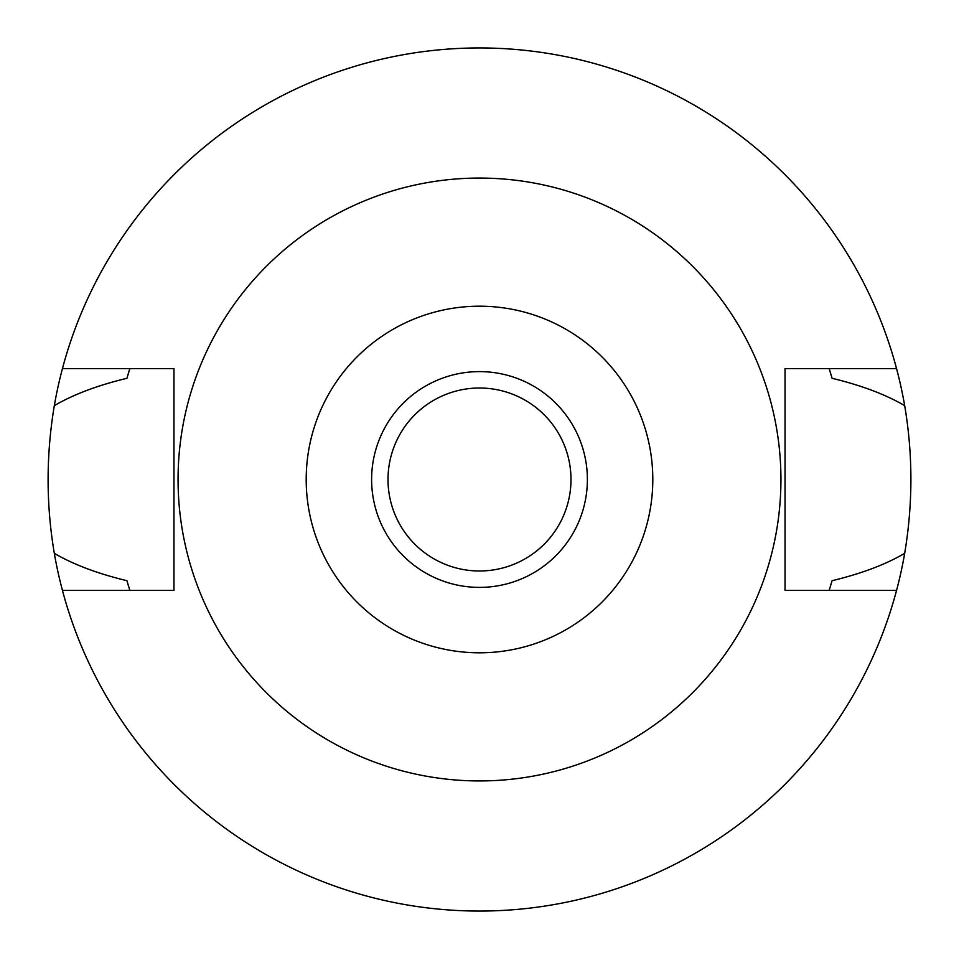 <?xml version="1.0" encoding="UTF-8"?>
<svg xmlns="http://www.w3.org/2000/svg" width="959" height="959" viewBox="0 0 959 959"><rect width="100%" height="100%" fill="white"/><g stroke="black" fill="none" stroke-linecap="round" stroke-linejoin="round"><path stroke-width="1.44" d="M479.5 587.388A107.888 107.888 0 0 0 587.388 479.5A107.888 107.888 0 0 0 479.5 371.613A107.888 107.888 0 0 0 371.613 479.5A107.888 107.888 0 0 0 479.5 587.388M479.5 570.989A91.489 91.489 0 0 0 570.989 479.5A91.489 91.489 0 0 0 479.5 388.011A91.489 91.489 0 0 0 388.011 479.5A91.489 91.489 0 0 0 479.5 570.989M479.5 306.197A173.303 173.303 0 0 1 652.803 479.5A173.303 173.303 0 0 1 479.5 652.803A173.303 173.303 0 0 1 306.197 479.5A173.303 173.303 0 0 1 479.5 306.197M479.5 178.062A301.438 301.438 0 0 1 780.938 479.5A301.438 301.438 0 0 1 479.5 780.938A301.438 301.438 0 0 1 178.062 479.5A301.438 301.438 0 0 1 479.5 178.062M896.557 368.592L785.037 368.592L785.037 590.408L896.557 590.408A431.55 431.55 0 0 1 62.443 590.408L173.963 590.408L173.963 368.592L62.443 368.592A431.55 431.55 0 0 1 904.685 405.657C885.565 394.473 861.362 385.35 832.076 378.302L829.151 368.592A366.817 366.817 0 0 1 829.523 369.766M129.477 369.766A366.817 366.817 0 0 1 129.849 368.592L126.924 378.302C97.686 385.338 73.483 394.449 54.315 405.657C46.032 455.213 46.032 504.446 54.315 553.343C73.435 564.527 97.638 573.65 126.924 580.698A366.817 366.817 0 0 0 128.614 586.417M129.477 589.234A366.817 366.817 0 0 0 129.849 590.408L126.924 580.698M830.386 586.417A366.817 366.817 0 0 0 832.076 580.698L829.151 590.408A366.817 366.817 0 0 0 829.523 589.234M62.443 590.408A431.55 431.55 0 0 1 54.315 553.343M832.076 580.698C861.314 573.662 885.517 564.551 904.685 553.343A431.55 431.55 0 0 1 896.557 590.408M904.685 553.343C912.968 503.787 912.968 454.554 904.685 405.657M128.614 372.583A366.817 366.817 0 0 0 126.924 378.302M832.076 378.302A366.817 366.817 0 0 0 830.386 372.583M54.315 405.657A431.55 431.55 0 0 1 62.443 368.592"/></g></svg>
